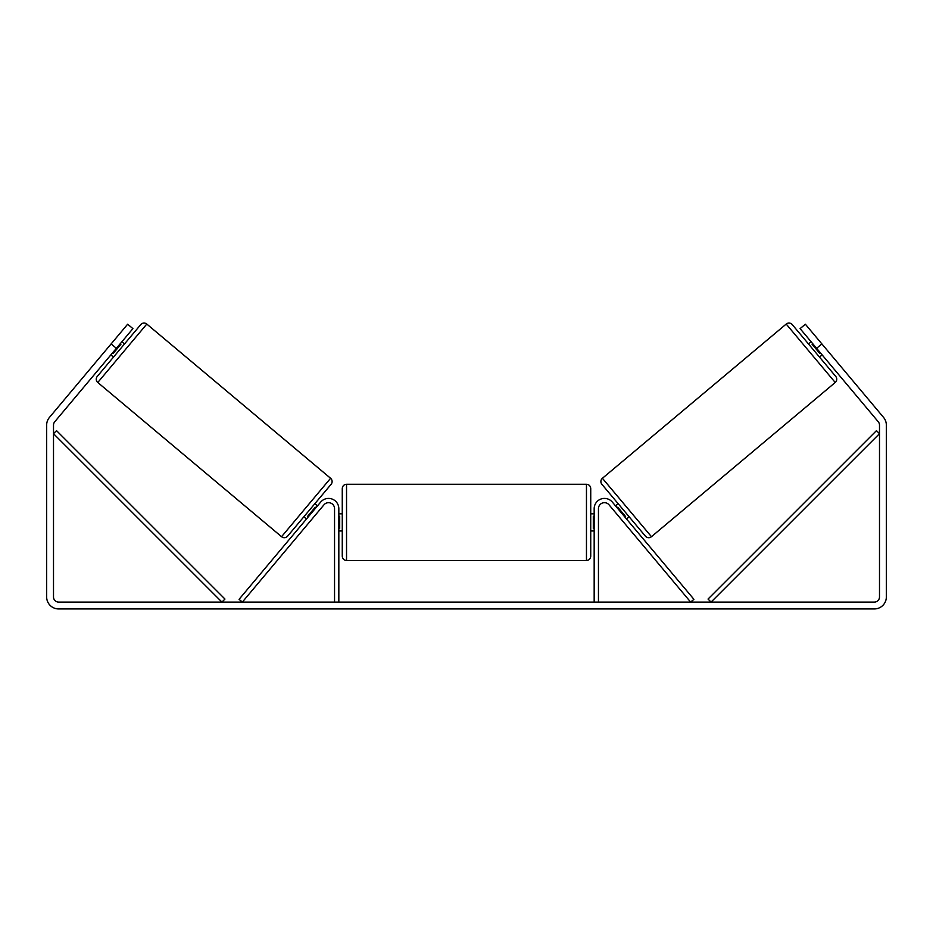 <?xml version="1.0" encoding="UTF-8"?>
<svg xmlns="http://www.w3.org/2000/svg" width="933" height="933" viewBox="0 0 933 933"><rect width="100%" height="100%" fill="white"/><g stroke="black" fill="none" stroke-linecap="round" stroke-linejoin="round"><path stroke-width="1.4" d="M338.831 602.088L338.831 508.683A10.286 10.286 0 0 0 320.672 502.082L239.07 599.324L242.347 602.088L323.949 504.835A5.995 5.995 0 0 1 334.55 508.683L334.55 602.088M598.45 602.088L598.45 508.683A5.995 5.995 0 0 1 609.051 504.835L690.653 602.088L693.93 599.324L612.328 502.082A10.286 10.286 0 0 0 594.169 508.683L594.169 602.088M786.204 324.066A4.28 4.28 0 0 1 792.245 324.591L835.746 376.442A4.28 4.28 0 0 1 835.222 382.483L651.444 536.697A4.28 4.28 0 0 1 645.403 536.16L601.89 484.309A4.28 4.28 0 0 1 602.415 478.279L786.204 324.066L835.222 382.483M822.125 354.878L819.501 357.082L808.491 343.95L811.115 341.746M615.512 505.873L618.136 503.68M626.533 519.005L629.157 516.8M617.086 507.75L617.751 507.202L625.611 516.579L624.958 517.127M812.69 343.624L812.037 344.172L819.897 353.549L820.55 353.001M116.38 348.312L111.132 343.904L127.646 324.218L132.906 328.626L54.709 421.809A5.143 5.143 0 0 0 53.508 425.11L53.508 596.945A5.143 5.143 0 0 0 58.651 602.088L874.349 602.088A5.143 5.143 0 0 0 879.492 596.945L879.492 425.11A5.143 5.143 0 0 0 878.291 421.809L800.094 328.626L805.354 324.218L821.868 343.904L816.62 348.312M111.132 343.904L49.461 417.401A12.001 12.001 0 0 0 46.65 425.11L46.65 596.945A12.001 12.001 0 0 0 58.651 608.934L874.349 608.934A12.001 12.001 0 0 0 886.35 596.945L886.35 425.11A12.001 12.001 0 0 0 883.539 417.401L821.868 343.904M281.556 536.697L330.585 478.279L146.796 324.066A4.28 4.28 0 0 0 140.755 324.591L97.254 376.442A4.28 4.28 0 0 0 97.778 382.483L281.556 536.697A4.28 4.28 0 0 0 287.597 536.16L331.11 484.309L287.597 536.16M330.585 478.279A4.28 4.28 0 0 1 331.11 484.309M124.509 343.95L121.885 341.746M120.31 343.624L120.963 344.172L113.103 353.549L112.45 353.001M113.499 357.082L110.875 354.878M317.488 505.873L314.864 503.68M306.467 519.005L303.843 516.8M315.914 507.75L315.249 507.202L307.389 516.579L308.042 517.127M342.259 522.398L342.259 488.554C342.516 485.953 343.939 484.519 346.54 484.274L346.54 560.523C343.939 560.278 342.516 558.844 342.259 556.243L342.259 522.398M590.741 488.554L590.741 556.243C590.484 558.844 589.061 560.278 586.46 560.523L586.46 484.274C589.061 484.519 590.484 485.953 590.741 488.554M338.831 516.276L339.694 516.276L339.694 528.521L338.831 528.521M594.169 528.521L593.306 528.521L593.306 516.276L594.169 516.276M53.508 433.682L221.937 602.088L224.958 599.056L56.528 430.649L53.508 433.682M879.492 433.682L711.063 602.088L708.042 599.056L876.472 430.649L879.492 433.682M651.444 536.697L602.415 478.279M146.796 324.066L97.778 382.483M586.46 484.274L346.54 484.274M342.259 513.826L338.831 513.826M594.169 513.826L590.741 513.826M594.169 530.97L590.741 530.97M342.259 530.97L338.831 530.97M586.46 560.523L346.54 560.523"/></g></svg>
